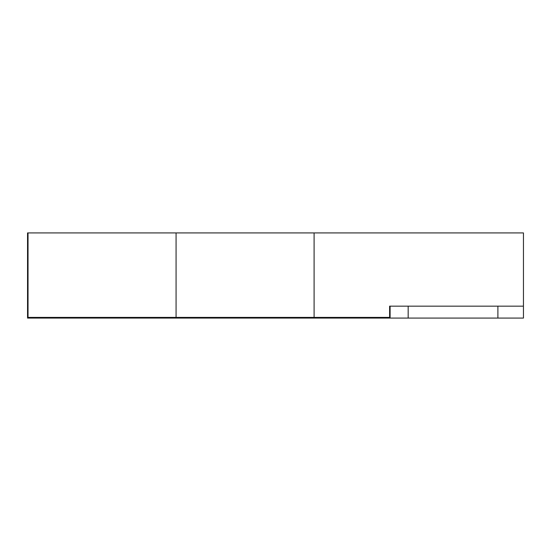 <?xml version="1.0" encoding="UTF-8"?>
<svg xmlns="http://www.w3.org/2000/svg" width="551" height="551" viewBox="0 0 551 551"><rect width="100%" height="100%" fill="white"/><g stroke="black" fill="none" stroke-linecap="round" stroke-linejoin="round"><path stroke-width="0.83" d="M314.098 232.915L314.098 317.404L389.619 317.404L28.032 317.404L28.032 232.915L523.45 232.915L523.45 306.163L390.101 306.163L390.101 318.085L27.55 318.085L27.55 232.915L28.032 232.915M390.101 318.085L523.45 318.085L523.45 306.163M389.619 317.404L389.619 306.163L390.101 306.163M497.897 318.085L497.897 306.163M408.167 318.085L408.167 306.163M176.065 232.915L176.065 317.404"/></g></svg>
